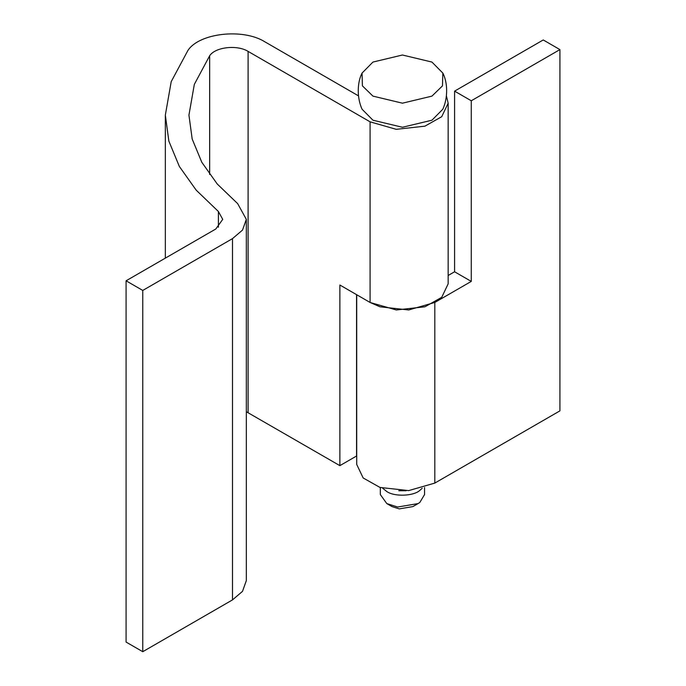 <?xml version="1.0" encoding="UTF-8"?>
<svg xmlns="http://www.w3.org/2000/svg" width="686" height="686" viewBox="0 0 686 686"><rect width="100%" height="100%" fill="white"/><g stroke="black" fill="none" stroke-linecap="round" stroke-linejoin="round"><path stroke-width="1.03" d="M424.565 487.549L424.565 494.555L419.823 502.452L418.091 503.584L397.674 507.023L386.801 503.584L380.318 494.555L380.318 487.549M418.091 503.584L412.869 506.594L399.261 508.892L392.015 506.594L386.801 503.584M422.207 488.252L419.823 490.413C413.624 496.124 394.57 496.947 386.801 491.545L382.685 488.252M406.103 490.756L398.78 490.756M442.839 73.076C447.787 82.629 448.018 97.824 442.839 109.203L431.94 120.213L402.442 127.262L372.944 120.213L362.054 109.203C356.874 97.832 357.097 82.646 362.054 73.076L372.944 62.066L402.442 55.009L431.94 62.066L442.839 73.076L442.47 85.87L431.94 96.126L402.442 103.183L372.944 96.126L362.414 85.87L362.054 73.076M446.423 95.971L448.164 103.183L448.164 283.815L441.733 297.312L424.968 306.788L396.311 309.969L370.148 302.5L339.87 285.016L339.87 465.648L356.557 456.018L356.557 294.654M448.164 103.183L441.715 116.697L424.908 126.173L396.225 129.328L370.08 121.825L248.1 51.399C237.176 44.547 215.284 47.034 209.659 55.755L194.327 84.378L188.933 115.128L192.183 139.026L201.795 162.256L217.256 184.011L237.665 203.631L246.325 219.357L246.325 580.622L242.51 591.358L232.503 599.89L142.765 651.7L126.078 642.07L126.078 280.797L215.816 228.995L222.727 219.357L218.397 211.494L196.179 190.133L179.346 166.449L168.867 141.153L165.335 115.128L171.208 81.651L187.904 50.481C199.154 33.039 242.87 28.066 264.736 41.743L358.452 95.843M246.325 411.737L339.87 465.648M246.325 219.357L242.51 230.093L232.503 238.625L142.765 290.435L126.078 280.797M142.765 290.435L142.765 651.7M448.164 275.48L454.586 271.776L471.273 281.406L434.813 302.457L434.813 483.09L408.667 490.601L379.984 487.437L363.168 477.962L356.72 464.448L356.72 294.748M370.08 121.825L370.08 302.457L379.984 306.805L408.667 309.969L434.813 302.457M454.586 271.776L454.586 91.135L471.273 100.773L471.273 281.406M454.586 91.135L543.235 39.96L559.922 49.598L559.922 410.863L434.813 483.09M559.922 49.598L471.273 100.773M232.503 238.625L232.503 599.89M209.659 55.755L209.659 174.493M248.1 51.399L248.1 412.663M218.397 211.494L218.397 227.229M165.335 258.142L165.335 115.128"/></g></svg>
